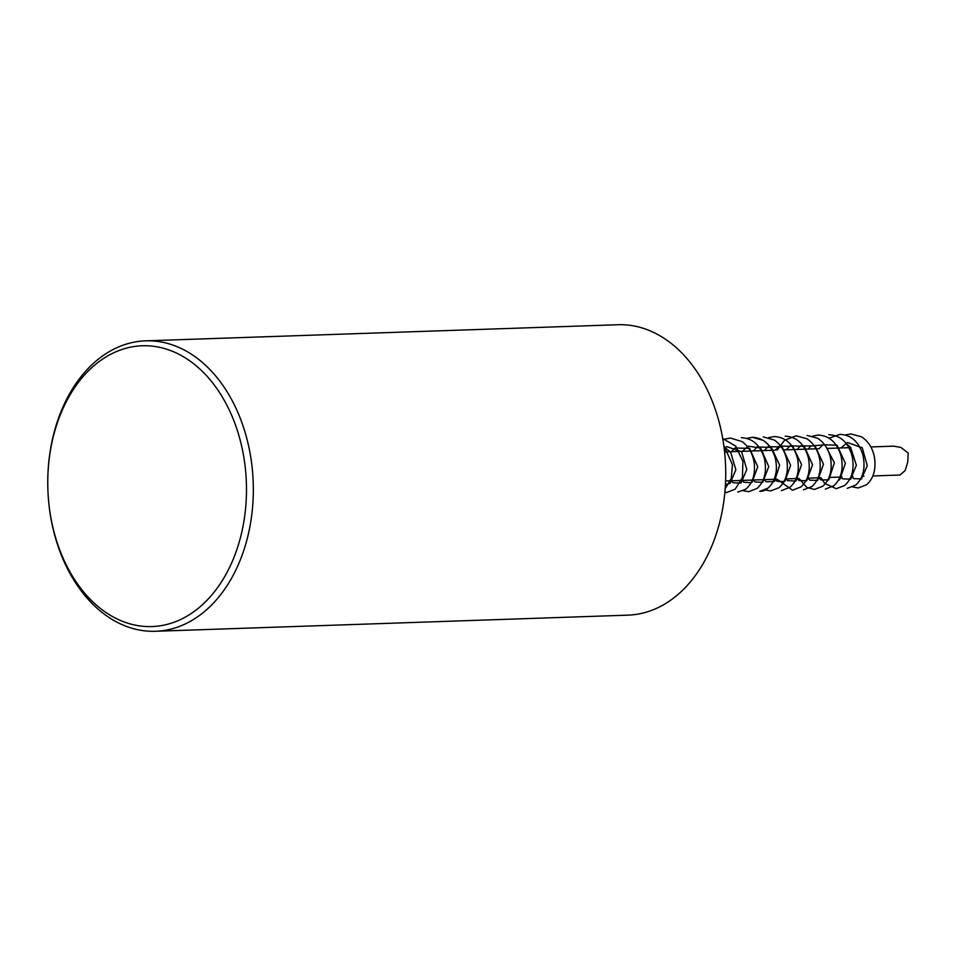 <?xml version="1.0" encoding="UTF-8"?>
<svg xmlns="http://www.w3.org/2000/svg" width="956" height="956" viewBox="0 0 956 956"><rect width="100%" height="100%" fill="white"/><g stroke="black" fill="none" stroke-linecap="round" stroke-linejoin="round"><path stroke-width="1.43" d="M870.832 446.942L893.573 446.165L900.875 447.408L908.2 453.036L907.746 462.071L905.117 470.591L900.014 475.024L872.852 475.945M48.015 492.675L48.015 492.782A145.3 102.722 -92 0 0 109.725 617.935A145.3 102.722 -92 0 0 155.505 631.271L627.901 615.15A145.3 102.722 -92 0 0 725.616 466.432A145.3 102.722 -92 0 0 617.982 324.729L145.599 340.85A145.3 102.722 -92 0 0 47.8 486.353L47.8 486.461A140.448 99.305 88 0 1 186.587 358.691A140.448 99.305 88 0 1 243.433 524.031A140.448 99.305 88 0 1 138.273 625.69A140.448 99.305 88 0 1 48.015 492.675A140.448 99.305 88 0 1 47.8 486.461M155.505 631.271A145.3 102.722 -92 0 0 251.679 515.511A145.3 102.722 -92 0 0 191.379 354.186A145.3 102.722 -92 0 0 145.599 340.85M725.592 480.976L776.392 479.243M785.223 478.944L798.272 478.49M807.127 478.191L820.176 477.749M829.031 477.45L842.093 476.996M850.948 476.697L853.039 476.626M861.894 476.327L863.997 476.255M724.6 451.937L774.169 450.24M783.203 449.929L817.978 448.746M827.024 448.436L850.84 447.623M859.874 447.312L861.798 447.253M907.746 462.071L905.117 470.591M724.015 446.918L730.599 452.033L735.857 469.755L730.157 483.306L725.425 484.632M724.17 448.197L726.859 446.643L741.617 451.77L746.803 469.539L741.031 483.019L733.168 482.768L731.185 480.784M731.412 451.698L734.865 448.029L749.588 448.328L757.761 466.815L751.81 482.744L743.959 482.254L742.143 480.414M742.37 451.328L748.201 446.153L760.665 448.041L768.744 466.54L762.757 482.362L755.049 481.991L753.101 480.031M753.328 450.957L757.283 446.894L771.408 447.492L779.654 465.19L774.42 481.477L766.15 481.752L764.035 479.661M764.274 450.575L768.003 446.691L782.104 446.918L790.624 465.285L784.792 481.537L777.085 481.346L775.041 479.291M775.232 450.204L779.331 446.046L792.787 446.344L801.57 464.556L795.87 481.071L787.625 480.641L785.952 478.92M786.179 449.834L790.206 445.735L804.307 446.404L812.552 464.771L806.709 480.784L798.893 480.521L796.91 478.538M797.161 449.451L800.411 445.902L815.086 445.89L823.498 464.269L817.655 480.414L809.863 480.151L807.868 478.167M808.071 449.081L810.784 446.058L824.932 444.743L834.385 462.788L828.792 479.9L820.989 479.912L818.826 477.797M819.053 448.711L822.901 444.731L837.062 445.209L845.391 463.361L839.738 479.542L838.376 480.378M846.359 443.68L850.625 447.36L856.361 465.225L850.649 479.195L842.451 478.825L840.718 477.044M840.957 447.958L847.47 442.485L862.312 447.922L867.283 465.692L861.452 478.932L853.624 478.621L851.688 476.674M858.225 487.966L866.638 484.716C873.461 478.562 876.09 469.611 874.549 457.852C872.804 448.364 868.454 441.349 861.499 436.808L850.924 433.94L845.594 434.92M847.291 488.337L855.668 485.086C863.232 478.072 865.646 468.082 862.933 455.104C858.894 441.78 851.234 434.861 839.942 434.359L829.091 438.207M820.917 477.725L824.837 483.533L836.297 488.707L844.71 485.469C851.999 478.801 854.509 469.193 852.25 456.657C848.438 442.616 840.623 435.291 828.816 434.681M825.375 489.09L833.775 485.827C841.172 478.992 843.646 469.205 841.172 456.478C837.301 442.903 829.641 435.769 818.217 435.04L812.648 436.115M799.013 478.466L806.768 487.405L814.428 489.448L822.805 486.21C829.641 480.067 832.282 471.105 830.728 459.322C828.96 449.774 824.562 442.736 817.535 438.218L807.067 435.434M803.446 489.83L811.835 486.604C818.683 480.462 821.323 471.499 819.77 459.716C818.025 450.228 813.687 443.226 806.745 438.685L796.133 435.805L784.577 440.286L777.12 450.145M777.073 479.219L792.524 490.213L800.925 486.939C808.346 480.079 810.796 470.256 808.286 457.494C804.355 443.907 796.659 436.808 785.199 436.175M781.47 490.595L789.955 487.321C797.232 480.653 799.742 471.045 797.483 458.522C793.683 444.54 785.928 437.215 774.205 436.557L768.791 437.585M765.123 489.95L770.655 490.906L779.044 487.715C785.784 481.585 788.413 472.706 786.955 461.079C785.294 451.674 781.052 444.671 774.24 440.035L763.282 436.928M752.348 437.298L763.223 440.358C772.376 447.002 776.774 456.765 776.403 469.659C774.623 486.449 764.549 491.898 759.721 491.36L767.895 488.158C775.639 481.107 778.076 470.985 775.208 457.793C771.122 444.683 763.497 437.848 752.336 437.298L746.875 438.338M743.194 490.715L748.656 491.695L757.14 488.42C764.645 481.37 767.059 471.356 764.346 458.378C760.259 445.138 752.599 438.23 741.342 437.681M737.757 492.065L745.572 489.293C752.42 483.593 755.324 474.977 754.284 463.445C752.898 453.873 748.823 446.595 742.059 441.6L730.432 438.051L724.959 439.079M724.851 492.364L726.799 492.448L735.152 489.209L742.442 477.474L742.884 461.354L735.666 446.034L722.748 438.613M725.15 488.767L731.292 478.406L732.427 464.604L723.823 445.52M852.716 486.963L858.213 487.966"/></g></svg>

